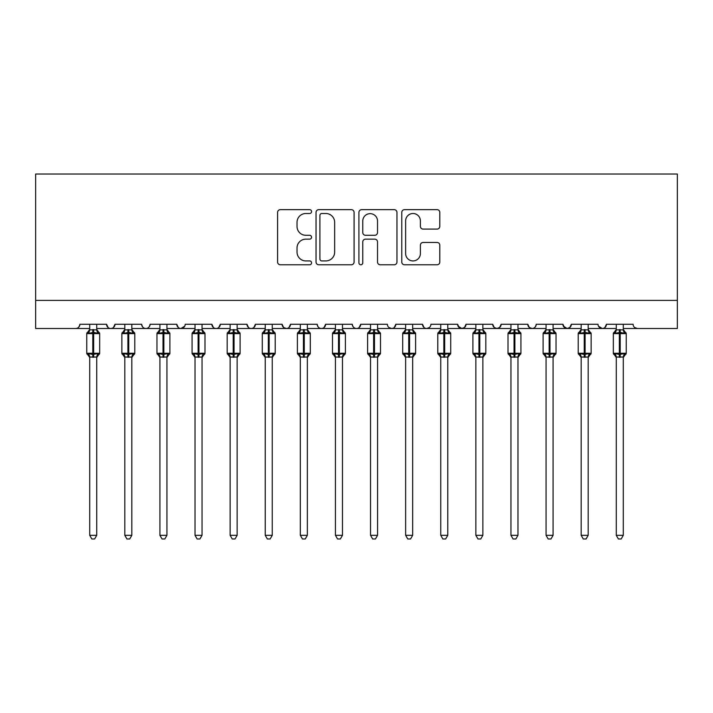 <?xml version="1.0" encoding="UTF-8"?>
<svg xmlns="http://www.w3.org/2000/svg" width="713" height="713" viewBox="0 0 713 713"><rect width="100%" height="100%" fill="white"/><g stroke="black" fill="none" stroke-linecap="round" stroke-linejoin="round"><path stroke-width="1.07" d="M311.572 211.583A1.934 1.934 0 0 0 309.638 209.649L280.352 209.649A2.754 2.754 0 0 0 277.598 212.412L277.598 262.027A2.754 2.754 0 0 0 280.352 264.781L309.638 264.781A1.934 1.934 0 0 0 311.572 262.856A1.934 1.934 0 0 0 309.638 260.922L305.85 260.922A8.823 8.823 0 0 1 297.027 252.099L297.027 247.964A8.823 8.823 0 0 1 305.85 239.149L309.638 239.149A1.934 1.934 0 0 0 311.572 237.215A1.934 1.934 0 0 0 309.638 235.29L305.85 235.29A8.823 8.823 0 0 1 297.027 226.467L297.027 222.331A8.823 8.823 0 0 1 305.85 213.508L309.638 213.508A1.934 1.934 0 0 0 311.572 211.583M437.06 229.087A2.754 2.754 0 0 0 439.814 226.324L439.814 212.412A2.754 2.754 0 0 0 437.06 209.649L404.529 209.649A2.754 2.754 0 0 0 401.776 212.412L401.776 262.027A2.754 2.754 0 0 0 404.529 264.781L437.06 264.781A2.754 2.754 0 0 0 439.814 262.027L439.814 245.21A2.754 2.754 0 0 0 437.06 242.456L423.139 242.456A2.754 2.754 0 0 0 420.385 245.21L420.385 253.552A7.371 7.371 0 0 1 413.005 260.922A7.371 7.371 0 0 1 405.635 253.552L405.635 220.887A7.371 7.371 0 0 1 413.005 213.508A7.371 7.371 0 0 1 420.385 220.887L420.385 226.324A2.754 2.754 0 0 0 423.139 229.087L437.06 229.087M35.65 300.405L677.35 300.405L677.35 174.025L35.65 174.025L35.65 328.488L75.667 328.488C77.904 328.568 79.303 327.16 79.883 324.272L106.558 324.272L108.1 327.534M354.085 212.412A2.754 2.754 0 0 0 351.331 209.649L318.8 209.649A2.754 2.754 0 0 0 316.046 212.412L316.046 262.027A2.754 2.754 0 0 0 318.8 264.781L351.331 264.781A2.754 2.754 0 0 0 354.085 262.027L354.085 212.412M361.669 209.649L394.2 209.649A2.754 2.754 0 0 1 396.954 212.412L396.954 262.027A2.754 2.754 0 0 1 394.2 264.781L380.279 264.781A2.754 2.754 0 0 1 377.516 262.027L377.516 241.903A2.754 2.754 0 0 0 374.762 239.149L365.528 239.149A2.754 2.754 0 0 0 362.774 241.903L362.774 262.856A1.934 1.934 0 0 1 360.84 264.781A1.934 1.934 0 0 1 358.915 262.856L358.915 212.412A2.754 2.754 0 0 1 361.669 209.649M96.727 328.488L110.773 328.488C108.536 328.568 107.137 327.16 106.558 324.272A4.216 4.216 0 0 0 110.773 328.488A4.216 4.216 0 0 0 114.989 324.272L141.664 324.272A4.216 4.216 0 0 0 145.88 328.488A4.216 4.216 0 0 0 150.087 324.272L176.771 324.272A4.216 4.216 0 0 0 180.977 328.488A4.216 4.216 0 0 0 185.193 324.272L211.868 324.272A4.216 4.216 0 0 0 216.084 328.488A4.216 4.216 0 0 0 220.299 324.272L246.974 324.272A4.216 4.216 0 0 0 251.19 328.488A4.216 4.216 0 0 0 255.397 324.272L282.081 324.272A4.216 4.216 0 0 0 286.296 328.488A4.216 4.216 0 0 0 290.503 324.272L317.187 324.272A4.216 4.216 0 0 0 321.394 328.488A4.216 4.216 0 0 0 325.609 324.272L352.284 324.272A4.216 4.216 0 0 0 356.5 328.488A4.216 4.216 0 0 0 360.716 324.272L387.391 324.272A4.216 4.216 0 0 0 391.606 328.488A4.216 4.216 0 0 0 395.813 324.272L422.497 324.272A4.216 4.216 0 0 0 426.704 328.488A4.216 4.216 0 0 0 430.919 324.272L457.603 324.272A4.216 4.216 0 0 0 461.81 328.488A4.216 4.216 0 0 0 466.026 324.272L492.701 324.272A4.216 4.216 0 0 0 496.916 328.488A4.216 4.216 0 0 0 501.132 324.272L527.807 324.272A4.216 4.216 0 0 0 532.023 328.488A4.216 4.216 0 0 0 536.229 324.272L562.913 324.272A4.216 4.216 0 0 0 567.12 328.488A4.216 4.216 0 0 0 571.336 324.272L598.011 324.272A4.216 4.216 0 0 0 602.227 328.488A4.216 4.216 0 0 0 606.442 324.272L633.117 324.272A4.216 4.216 0 0 0 637.333 328.488L634.623 327.499M588.189 328.488L602.227 328.488C604.464 328.568 605.863 327.16 606.442 324.272L604.9 327.534M571.336 324.272L569.794 327.534M562.913 324.272L564.455 327.534M527.807 324.272L529.349 327.534M501.132 324.272L499.59 327.534M492.701 324.272L494.243 327.534M466.026 324.272L464.484 327.534M457.603 324.272L459.136 327.534M412.667 328.488L426.704 328.488C424.476 328.568 423.067 327.16 422.497 324.272L424.039 327.534M377.56 328.488L391.606 328.488C393.834 328.568 395.243 327.16 395.813 324.272L394.28 327.534M342.463 328.488L356.5 328.488C358.737 328.568 360.136 327.16 360.716 324.272L359.174 327.534M307.356 328.488L321.394 328.488C323.631 328.568 325.039 327.16 325.609 324.272L324.067 327.534M272.25 328.488L286.296 328.488C288.524 328.568 289.933 327.16 290.503 324.272L288.961 327.534M282.081 324.272L283.622 327.534M237.144 328.488L251.19 328.488C253.418 328.568 254.826 327.16 255.397 324.272L253.864 327.534M265.227 328.488L251.19 328.488C248.953 328.568 247.554 327.16 246.974 324.272L248.516 327.534M202.046 328.488L216.084 328.488C218.321 328.568 219.72 327.16 220.299 324.272L218.757 327.534M230.13 328.488L216.084 328.488C213.847 328.568 212.447 327.16 211.868 324.272L213.41 327.534M166.94 328.488L180.977 328.488C178.749 328.568 177.341 327.16 176.771 324.272L178.303 327.534M124.811 328.488L110.773 328.488C113.01 328.568 114.41 327.16 114.989 324.272L113.447 327.534M677.35 300.405L677.35 328.488L623.287 328.488M75.667 328.488C77.904 328.568 79.303 327.16 79.883 324.272A4.216 4.216 0 0 1 75.667 328.488L89.713 328.488M131.834 328.488L145.88 328.488C148.108 328.568 149.516 327.16 150.087 324.272M159.917 328.488L145.88 328.488C143.643 328.568 142.235 327.16 141.664 324.272M195.023 328.488L180.977 328.488L184.738 326.18M300.333 328.488L286.296 328.488L283.578 327.499M335.44 328.488L321.394 328.488C319.166 328.568 317.757 327.16 317.187 324.272M370.537 328.488L356.5 328.488C354.263 328.568 352.864 327.16 352.284 324.272M405.644 328.488L391.606 328.488L388.888 327.499M440.75 328.488L426.704 328.488L429.422 327.499M447.773 328.488L461.81 328.488L464.528 327.499M475.856 328.488L461.81 328.488L458.058 326.18M482.87 328.488L496.916 328.488L499.626 327.499M510.954 328.488L496.916 328.488L494.207 327.499M517.977 328.488L532.023 328.488C534.251 328.568 535.659 327.16 536.229 324.272M546.06 328.488L532.023 328.488L529.304 327.499M553.083 328.488L567.12 328.488L569.839 327.499M581.166 328.488L567.12 328.488L563.368 326.18M616.273 328.488L602.227 328.488L598.474 326.18M321.839 213.508A1.934 1.934 0 0 0 319.905 215.442L319.905 258.997A1.934 1.934 0 0 0 321.839 260.922L325.832 260.922A8.823 8.823 0 0 0 334.655 252.099L334.655 222.331A8.823 8.823 0 0 0 325.832 213.508L321.839 213.508M377.516 221.021A7.371 7.371 0 0 0 370.145 213.65A7.371 7.371 0 0 0 362.774 221.021L362.774 232.527A2.754 2.754 0 0 0 365.528 235.29L374.762 235.29A2.754 2.754 0 0 0 377.516 232.527L377.516 221.021M89.713 357.489L86.763 353.274L99.677 353.274L99.677 333.613L96.727 329.397L98.759 332.294A1.408 1.408 0 0 1 99.677 333.613L86.763 333.613A1.408 1.408 0 0 1 87.681 332.294L86.763 333.613L86.763 353.274A1.408 1.408 0 0 0 87.681 354.593L88.688 353.541L92.797 354.53L97.752 353.541L98.349 354.45A3.093 2.941 0 0 0 96.727 357.044L89.713 357.044A3.093 2.941 0 0 0 88.091 354.45M99.677 353.274A1.408 1.408 0 0 1 98.759 354.593L96.727 357.489L99.677 353.274L99.677 333.613M89.713 329.843L96.727 329.843A3.093 2.941 180 0 0 98.349 332.436L97.752 333.336L93.644 332.347L88.688 333.336L88.091 332.436A3.093 2.941 180 0 0 89.713 329.843L89.713 324.272M96.727 357.026L96.727 535.32L89.713 535.32L89.713 357.026M96.727 324.272L96.727 329.861M88.688 333.336L89.704 329.985M96.736 329.985L97.752 333.336M88.688 353.541L89.704 356.892M97.752 353.541L96.736 356.892M96.727 535.32L94.624 538.975L91.817 538.975L89.713 535.32M124.811 357.489L121.87 353.274L134.784 353.274L134.784 333.613L131.834 329.397L133.866 332.294A1.408 1.408 0 0 1 134.784 333.613L121.87 333.613A1.408 1.408 0 0 1 122.788 332.294L121.87 333.613L121.87 353.274A1.408 1.408 0 0 0 122.788 354.593L123.795 353.541L127.903 354.53L132.85 353.541L133.456 354.45A3.093 2.941 0 0 0 131.834 357.044L124.811 357.044A3.093 2.941 0 0 0 123.189 354.45M134.784 353.274A1.408 1.408 0 0 1 133.866 354.593L131.834 357.489L134.784 353.274L134.784 333.613M124.811 329.843L131.834 329.843A3.093 2.941 180 0 0 133.456 332.436L132.85 333.336L128.75 332.347L123.795 333.336L123.189 332.436A3.093 2.941 180 0 0 124.811 329.843L124.811 324.272M159.917 357.489L156.967 353.274L169.89 353.274L169.89 333.613L166.94 329.397L168.963 332.294A1.408 1.408 0 0 1 169.89 333.613L156.967 333.613A1.408 1.408 0 0 1 157.894 332.294L156.967 333.613L156.967 353.274A1.408 1.408 0 0 0 157.894 354.593L158.901 353.541L163.01 354.53L167.956 353.541L168.562 354.45A3.093 2.941 0 0 0 166.94 357.044L159.917 357.044A3.093 2.941 0 0 0 158.295 354.45M169.89 353.274A1.408 1.408 0 0 1 168.963 354.593L166.94 357.489L169.89 353.274L169.89 333.613M159.917 329.843L166.94 329.843A3.093 2.941 180 0 0 168.562 332.436L167.956 333.336L163.847 332.347L158.901 333.336L158.295 332.436A3.093 2.941 180 0 0 159.917 329.843L159.917 324.272M195.023 357.489L192.073 353.274L204.987 353.274L204.987 333.613L202.046 329.397L204.07 332.294A1.408 1.408 0 0 1 204.987 333.613L192.073 333.613A1.408 1.408 0 0 1 192.991 332.294L192.073 333.613L192.073 353.274A1.408 1.408 0 0 0 192.991 354.593L194.007 353.541L198.107 354.53L203.062 353.541L203.668 354.45A3.093 2.941 0 0 0 202.046 357.044L195.023 357.044A3.093 2.941 0 0 0 193.401 354.45M204.987 353.274A1.408 1.408 0 0 1 204.07 354.593L202.046 357.489L204.987 353.274L204.987 333.613M195.023 329.843L202.046 329.843A3.093 2.941 180 0 0 203.668 332.436L203.062 333.336L198.954 332.347L194.007 333.336L193.401 332.436A3.093 2.941 180 0 0 195.023 329.843L195.023 324.272M230.13 357.489L227.18 353.274L240.094 353.274L240.094 333.613L237.144 329.397L239.176 332.294A1.408 1.408 0 0 1 240.094 333.613L227.18 333.613A1.408 1.408 0 0 1 228.098 332.294L227.18 333.613L227.18 353.274A1.408 1.408 0 0 0 228.098 354.593L229.105 353.541L233.213 354.53L238.169 353.541L238.766 354.45A3.093 2.941 0 0 0 237.144 357.044L230.13 357.044A3.093 2.941 0 0 0 228.508 354.45M240.094 353.274A1.408 1.408 0 0 1 239.176 354.593L237.144 357.489L240.094 353.274L240.094 333.613M230.13 329.843L237.144 329.843A3.093 2.941 180 0 0 238.766 332.436L238.169 333.336L234.06 332.347L229.105 333.336L228.508 332.436A3.093 2.941 180 0 0 230.13 329.843L230.13 324.272M131.834 357.026L131.834 535.32L124.811 535.32L124.811 357.026M131.834 324.272L131.834 329.861M123.795 333.336L124.811 329.985M131.834 329.985L132.85 333.336M123.795 353.541L124.811 356.892M132.85 353.541L131.834 356.892M131.834 535.32L129.73 538.975L126.923 538.975L124.811 535.32M166.94 357.026L166.94 535.32L159.917 535.32L159.917 357.026M166.94 324.272L166.94 329.861M158.901 333.336L159.917 329.985M166.94 329.985L167.956 333.336M158.901 353.541L159.917 356.892M167.956 353.541L166.94 356.892M166.94 535.32L164.828 538.975L162.029 538.975L159.917 535.32M202.046 357.026L202.046 535.32L195.023 535.32L195.023 357.026M202.046 324.272L202.046 329.861M194.007 333.336L195.023 329.985M202.046 329.985L203.062 333.336M194.007 353.541L195.023 356.892M203.062 353.541L202.046 356.892M202.046 535.32L199.934 538.975L197.127 538.975L195.023 535.32M237.144 357.026L237.144 535.32L230.13 535.32L230.13 357.026M237.144 324.272L237.144 329.861M229.105 333.336L230.121 329.985M237.153 329.985L238.169 333.336M229.105 353.541L230.121 356.892M238.169 353.541L237.153 356.892M237.144 535.32L235.04 538.975L232.233 538.975L230.13 535.32M265.227 357.489L262.277 353.274L275.2 353.274L275.2 333.613L272.25 329.397L274.282 332.294A1.408 1.408 0 0 1 275.2 333.613L262.277 333.613A1.408 1.408 0 0 1 263.204 332.294L262.277 333.613L262.277 353.274A1.408 1.408 0 0 0 263.204 354.593L264.211 353.541L268.32 354.53L273.266 353.541L273.872 354.45A3.093 2.941 0 0 0 272.25 357.044L265.227 357.044A3.093 2.941 0 0 0 263.605 354.45M275.2 353.274A1.408 1.408 0 0 1 274.282 354.593L272.25 357.489L275.2 353.274L275.2 333.613M265.227 329.843L272.25 329.843A3.093 2.941 180 0 0 273.872 332.436L273.266 333.336L269.157 332.347L264.211 333.336L263.605 332.436A3.093 2.941 180 0 0 265.227 329.843L265.227 324.272M272.25 357.026L272.25 535.32L265.227 535.32L265.227 357.026M272.25 324.272L272.25 329.861M264.211 333.336L265.227 329.985M272.25 329.985L273.266 333.336M264.211 353.541L265.227 356.892M273.266 353.541L272.25 356.892M272.25 535.32L270.147 538.975L267.339 538.975L265.227 535.32M300.333 357.489L297.383 353.274L310.307 353.274L310.307 333.613L307.356 329.397L309.38 332.294A1.408 1.408 0 0 1 310.307 333.613L297.383 333.613A1.408 1.408 0 0 1 298.31 332.294L297.383 333.613L297.383 353.274A1.408 1.408 0 0 0 298.31 354.593L299.317 353.541L303.426 354.53L308.373 353.541L308.979 354.45A3.093 2.941 0 0 0 307.356 357.044L300.333 357.044A3.093 2.941 0 0 0 298.711 354.45M310.307 353.274A1.408 1.408 0 0 1 309.38 354.593L307.356 357.489L310.307 353.274L310.307 333.613M300.333 329.843L307.356 329.843A3.093 2.941 180 0 0 308.979 332.436L308.373 333.336L304.264 332.347L299.317 333.336L298.711 332.436A3.093 2.941 180 0 0 300.333 329.843L300.333 324.272M307.356 357.026L307.356 535.32L300.333 535.32L300.333 357.026M307.356 324.272L307.356 329.861M299.317 333.336L300.333 329.985M307.356 329.985L308.373 333.336M299.317 353.541L300.333 356.892M308.373 353.541L307.356 356.892M307.356 535.32L305.244 538.975L302.446 538.975L300.333 535.32M335.44 357.489L332.49 353.274L345.404 353.274L345.404 333.613L342.463 329.397L344.486 332.294A1.408 1.408 0 0 1 345.404 333.613L332.49 333.613A1.408 1.408 0 0 1 333.408 332.294L332.49 333.613L332.49 353.274A1.408 1.408 0 0 0 333.408 354.593L334.415 353.541L338.523 354.53L343.479 353.541L344.085 354.45A3.093 2.941 0 0 0 342.463 357.044L335.44 357.044A3.093 2.941 0 0 0 333.818 354.45M345.404 353.274A1.408 1.408 0 0 1 344.486 354.593L342.463 357.489L345.404 353.274L345.404 333.613M335.44 329.843L342.463 329.843A3.093 2.941 180 0 0 344.085 332.436L343.479 333.336L339.37 332.347L334.415 333.336L333.818 332.436A3.093 2.941 180 0 0 335.44 329.843L335.44 324.272M342.463 357.026L342.463 535.32L335.44 535.32L335.44 357.026M342.463 324.272L342.463 329.861M334.415 333.336L335.431 329.985M342.463 329.985L343.479 333.336M334.415 353.541L335.431 356.892M343.479 353.541L342.463 356.892M342.463 535.32L340.351 538.975L337.543 538.975L335.44 535.32M370.537 357.489L367.596 353.274L380.51 353.274L380.51 333.613L377.56 329.397L379.592 332.294A1.408 1.408 0 0 1 380.51 333.613L367.596 333.613A1.408 1.408 0 0 1 368.514 332.294L367.596 333.613L367.596 353.274A1.408 1.408 0 0 0 368.514 354.593L369.521 353.541L373.63 354.53L378.585 353.541L379.182 354.45A3.093 2.941 0 0 0 377.56 357.044L370.537 357.044A3.093 2.941 0 0 0 368.915 354.45M380.51 353.274A1.408 1.408 0 0 1 379.592 354.593L377.56 357.489L380.51 353.274L380.51 333.613M370.537 329.843L377.56 329.843A3.093 2.941 180 0 0 379.182 332.436L378.585 333.336L374.477 332.347L369.521 333.336L368.915 332.436A3.093 2.941 180 0 0 370.537 329.843L370.537 324.272M377.56 357.026L377.56 535.32L370.537 535.32L370.537 357.026M377.56 324.272L377.56 329.861M369.521 333.336L370.537 329.985M377.569 329.985L378.585 333.336M369.521 353.541L370.537 356.892M378.585 353.541L377.569 356.892M377.56 535.32L375.457 538.975L372.649 538.975L370.537 535.32M405.644 357.489L402.693 353.274L415.617 353.274L415.617 333.613L412.667 329.397L414.69 332.294A1.408 1.408 0 0 1 415.617 333.613L402.693 333.613A1.408 1.408 0 0 1 403.62 332.294L402.693 333.613L402.693 353.274A1.408 1.408 0 0 0 403.62 354.593L404.627 353.541L408.736 354.53L413.683 353.541L414.289 354.45A3.093 2.941 0 0 0 412.667 357.044L405.644 357.044A3.093 2.941 0 0 0 404.021 354.45M415.617 353.274A1.408 1.408 0 0 1 414.69 354.593L412.667 357.489L415.617 353.274L415.617 333.613M405.644 329.843L412.667 329.843A3.093 2.941 180 0 0 414.289 332.436L413.683 333.336L409.574 332.347L404.627 333.336L404.021 332.436A3.093 2.941 180 0 0 405.644 329.843L405.644 324.272M412.667 357.026L412.667 535.32L405.644 535.32L405.644 357.026M412.667 324.272L412.667 329.861M404.627 333.336L405.644 329.985M412.667 329.985L413.683 333.336M404.627 353.541L405.644 356.892L404.627 353.541M413.683 353.541L412.667 356.892M412.667 535.32L410.554 538.975L407.756 538.975L405.644 535.32M440.75 357.489L437.8 353.274L450.723 353.274L450.723 333.613L447.773 329.397L449.796 332.294A1.408 1.408 0 0 1 450.723 333.613L437.8 333.613A1.408 1.408 0 0 1 438.718 332.294L437.8 333.613L437.8 353.274A1.408 1.408 0 0 0 438.718 354.593L439.734 353.541L443.842 354.53L448.789 353.541L449.395 354.45A3.093 2.941 0 0 0 447.773 357.044L440.75 357.044A3.093 2.941 0 0 0 439.128 354.45M450.723 353.274A1.408 1.408 0 0 1 449.796 354.593L447.773 357.489L450.723 353.274L450.723 333.613M440.75 329.843L447.773 329.843A3.093 2.941 180 0 0 449.395 332.436L448.789 333.336L444.68 332.347L439.734 333.336L439.128 332.436A3.093 2.941 180 0 0 440.75 329.843L440.75 324.272M447.773 357.026L447.773 535.32L440.75 535.32L440.75 357.026M447.773 324.272L447.773 329.861M439.734 333.336L440.75 329.985M447.773 329.985L448.789 333.336M439.734 353.541L440.75 356.892L439.734 353.541M448.789 353.541L447.773 356.892M447.773 535.32L445.661 538.975L442.853 538.975L440.75 535.32M475.856 357.489L472.906 353.274L485.82 353.274L485.82 333.613L482.87 329.397L484.902 332.294A1.408 1.408 0 0 1 485.82 333.613L472.906 333.613A1.408 1.408 0 0 1 473.824 332.294L472.906 333.613L472.906 353.274A1.408 1.408 0 0 0 473.824 354.593L474.831 353.541L478.94 354.53L483.895 353.541L484.492 354.45A3.093 2.941 0 0 0 482.87 357.044L475.856 357.044A3.093 2.941 0 0 0 474.234 354.45M485.82 353.274A1.408 1.408 0 0 1 484.902 354.593L482.87 357.489L485.82 353.274L485.82 333.613M475.856 329.843L482.87 329.843A3.093 2.941 180 0 0 484.492 332.436L483.895 333.336L479.787 332.347L474.831 333.336L474.234 332.436A3.093 2.941 180 0 0 475.856 329.843L475.856 324.272M482.87 357.026L482.87 535.32L475.856 535.32L475.856 357.026M482.87 324.272L482.87 329.861M474.831 333.336L475.847 329.985M482.879 329.985L483.895 333.336M474.831 353.541L475.847 356.892L474.831 353.541M483.895 353.541L482.879 356.892M482.87 535.32L480.767 538.975L477.96 538.975L475.856 535.32M510.954 357.489L508.012 353.274L520.927 353.274L520.927 333.613L517.977 329.397L520.009 332.294A1.408 1.408 0 0 1 520.927 333.613L508.012 333.613A1.408 1.408 0 0 1 508.93 332.294L508.012 333.613L508.012 353.274A1.408 1.408 0 0 0 508.93 354.593L509.938 353.541L514.046 354.53L518.993 353.541L519.599 354.45A3.093 2.941 0 0 0 517.977 357.044L510.954 357.044A3.093 2.941 0 0 0 509.332 354.45M520.927 353.274A1.408 1.408 0 0 1 520.009 354.593L517.977 357.489L520.927 353.274L520.927 333.613M510.954 329.843L517.977 329.843A3.093 2.941 180 0 0 519.599 332.436L518.993 333.336L514.893 332.347L509.938 333.336L509.332 332.436A3.093 2.941 180 0 0 510.954 329.843L510.954 324.272M517.977 357.026L517.977 535.32L510.954 535.32L510.954 357.026M517.977 324.272L517.977 329.861M509.938 333.336L510.954 329.985M517.977 329.985L518.993 333.336M509.938 353.541L510.954 356.892L509.938 353.541M518.993 353.541L517.977 356.892M517.977 535.32L515.873 538.975L513.066 538.975L510.954 535.32M546.06 357.489L543.11 353.274L556.033 353.274L556.033 333.613L553.083 329.397L555.106 332.294A1.408 1.408 0 0 1 556.033 333.613L543.11 333.613A1.408 1.408 0 0 1 544.037 332.294L543.11 333.613L543.11 353.274A1.408 1.408 0 0 0 544.037 354.593L545.044 353.541L549.153 354.53L554.099 353.541L554.705 354.45A3.093 2.941 0 0 0 553.083 357.044L546.06 357.044A3.093 2.941 0 0 0 544.438 354.45M556.033 353.274A1.408 1.408 0 0 1 555.106 354.593L553.083 357.489L556.033 353.274L556.033 333.613M546.06 329.843L553.083 329.843A3.093 2.941 180 0 0 554.705 332.436L554.099 333.336L549.99 332.347L545.044 333.336L544.438 332.436A3.093 2.941 180 0 0 546.06 329.843L546.06 324.272M553.083 357.026L553.083 535.32L546.06 535.32L546.06 357.026M553.083 324.272L553.083 329.861M545.044 333.336L546.06 329.985M553.083 329.985L554.099 333.336M545.044 353.541L546.06 356.892L545.044 353.541M554.099 353.541L553.083 356.892M553.083 535.32L550.971 538.975L548.172 538.975L546.06 535.32M581.166 357.489L578.216 353.274L591.13 353.274L591.13 333.613L588.189 329.397L590.212 332.294A1.408 1.408 0 0 1 591.13 333.613L578.216 333.613A1.408 1.408 0 0 1 579.134 332.294L578.216 333.613L578.216 353.274A1.408 1.408 0 0 0 579.134 354.593L580.15 353.541L584.25 354.53L589.205 353.541L589.811 354.45A3.093 2.941 0 0 0 588.189 357.044L581.166 357.044A3.093 2.941 0 0 0 579.544 354.45M591.13 353.274A1.408 1.408 0 0 1 590.212 354.593L588.189 357.489L591.13 353.274L591.13 333.613M581.166 329.843L588.189 329.843A3.093 2.941 180 0 0 589.811 332.436L589.205 333.336L585.097 332.347L580.15 333.336L579.544 332.436A3.093 2.941 180 0 0 581.166 329.843L581.166 324.272M588.189 357.026L588.189 535.32L581.166 535.32L581.166 357.026M588.189 324.272L588.189 329.861M580.15 333.336L581.166 329.985M588.189 329.985L589.205 333.336M580.15 353.541L581.166 356.892L580.15 353.541M589.205 353.541L588.189 356.892M588.189 535.32L586.077 538.975L583.27 538.975L581.166 535.32M616.273 357.489L613.323 353.274L626.237 353.274L626.237 333.613L623.287 329.397L625.319 332.294A1.408 1.408 0 0 1 626.237 333.613L613.323 333.613L613.323 353.274A1.408 1.408 0 0 0 614.241 354.593L615.248 353.541L619.356 354.53L624.312 353.541L624.909 354.45A3.093 2.941 0 0 0 623.287 357.044L616.273 357.044A3.093 2.941 0 0 0 614.651 354.45M626.237 353.274A1.408 1.408 0 0 1 625.319 354.593L623.287 357.489L626.237 353.274L626.237 333.613M616.273 329.843L623.287 329.843A3.093 2.941 180 0 0 624.909 332.436L624.312 333.336L620.203 332.347L615.248 333.336L614.241 332.294A1.408 1.408 0 0 0 613.323 333.613L614.651 332.436A3.093 2.941 180 0 0 616.273 329.843L616.273 324.272M623.287 357.026L623.287 535.32L616.273 535.32L616.273 357.026M623.287 324.272L623.287 329.861M615.248 333.336L616.264 329.985M623.296 329.985L624.312 333.336M615.248 353.541L616.264 356.892L615.248 353.541M624.312 353.541L623.296 356.892M623.287 535.32L621.183 538.975L618.376 538.975L616.273 535.32M92.797 329.575L92.797 357.311M93.644 357.311L93.644 329.575M127.903 329.575L127.903 357.311M128.75 357.311L128.75 329.575M163.01 329.575L163.01 357.311M163.847 357.311L163.847 329.575M198.107 329.575L198.107 357.311M198.954 357.311L198.954 329.575M233.213 329.575L233.213 357.311M234.06 357.311L234.06 329.575M268.32 329.575L268.32 357.311M269.157 357.311L269.157 329.575M303.426 329.575L303.426 357.311M304.264 357.311L304.264 329.575M338.523 329.575L338.523 357.311M339.37 357.311L339.37 329.575M373.63 329.575L373.63 357.311M374.477 357.311L374.477 329.575M408.736 329.575L408.736 357.311M409.574 357.311L409.574 329.575M443.842 329.575L443.842 357.311M444.68 357.311L444.68 329.575M478.94 329.575L478.94 357.311M479.787 357.311L479.787 329.575M514.046 329.575L514.046 357.311M514.893 357.311L514.893 329.575M549.153 329.575L549.153 357.311M549.99 357.311L549.99 329.575M584.25 329.575L584.25 357.311M585.097 357.311L585.097 329.575M619.356 329.575L619.356 357.311M620.203 357.311L620.203 329.575M87.681 332.294L89.713 329.397M122.788 332.294L124.811 329.397M157.894 332.294L159.917 329.397M192.991 332.294L195.023 329.397M228.098 332.294L230.13 329.397M263.204 332.294L265.227 329.397M298.31 332.294L300.333 329.397M333.408 332.294L335.44 329.397M368.514 332.294L370.537 329.397M403.62 332.294L405.644 329.397M438.718 332.294L440.75 329.397M473.824 332.294L475.856 329.397M508.93 332.294L510.954 329.397M544.037 332.294L546.06 329.397M579.134 332.294L581.166 329.397M613.323 353.274L613.323 333.613M614.241 332.294L616.273 329.397"/></g></svg>
